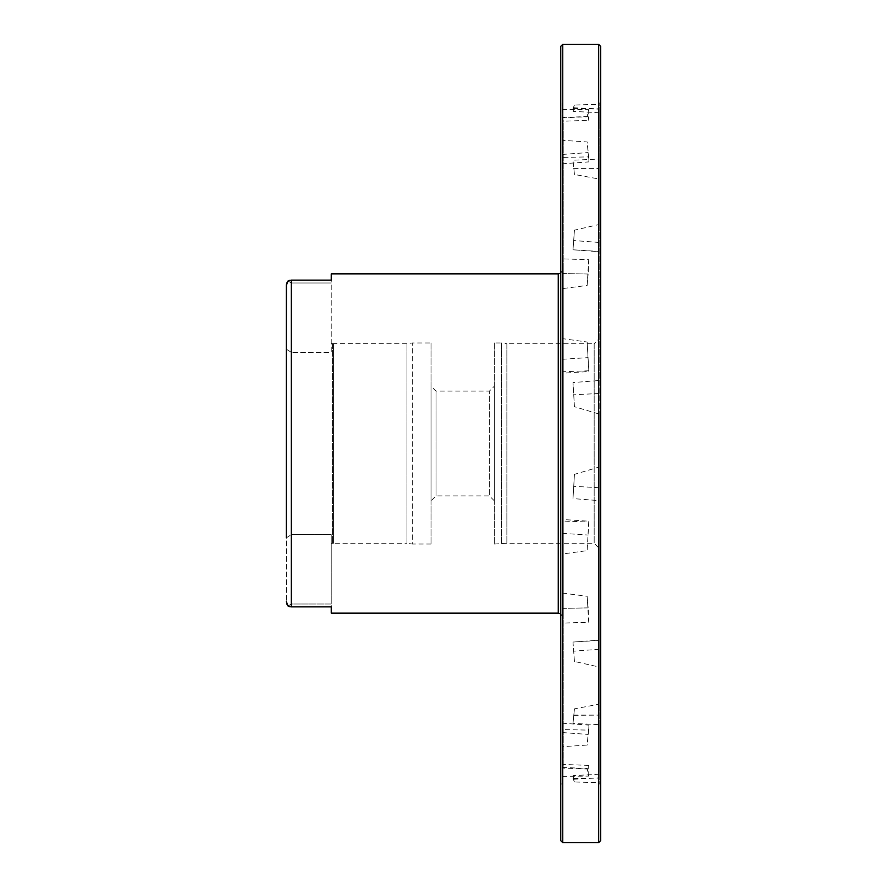 <?xml version="1.0" encoding="UTF-8"?>
<svg xmlns="http://www.w3.org/2000/svg" width="887" height="887" viewBox="0 0 887 887"><rect width="100%" height="100%" fill="white"/><g stroke="black" fill="none" stroke-linecap="round" stroke-linejoin="round"><path stroke-width="0.67" stroke-dasharray="4.43 3.33" d="M562.247 767.41L562.247 623.106L588.713 622.253L587.15 596.275L562.247 593.059L562.247 371.775L588.713 370.788L587.15 342.027L562.247 338.612L562.247 157.431L588.713 156.888L587.15 141.942L562.247 140.29L562.247 103.025L562.247 109.467L588.713 109.666L587.15 116.785L562.247 117.805L562.247 258.871L588.713 259.714L587.15 285.437L562.247 288.63L562.247 521.024L588.713 522L587.15 550.627L562.247 554.02L562.247 729.569L588.713 730.112L587.15 745.058L562.247 746.71L562.247 783.975L562.247 776.325L588.713 776.114L587.15 768.497L562.247 767.41L562.247 768.075L562.247 764.406L588.68 765.392L588.136 769.04L587.15 768.497M588.136 769.04L562.247 768.075L562.247 776.325M562.247 746.71L562.247 723.193L588.935 725.111L587.15 745.058M562.247 554.02L562.247 519.483L588.89 521.212L587.15 550.627M562.247 288.63L562.247 273.529L588.136 274.028L587.15 285.437M588.136 274.028L562.247 273.529L562.247 258.871M562.247 117.805L562.247 121.286L588.691 120.277L588.136 116.507L587.15 116.785M588.136 116.507L562.247 117.494L562.247 109.467M562.247 140.29L562.247 163.807L588.935 161.889L587.15 141.942M562.247 338.612L562.247 373.239L588.879 371.531L587.15 342.027M562.247 593.059L562.247 608.404L588.136 607.872L587.15 596.275M588.136 607.872L562.247 608.404L562.247 623.106M562.247 119.191L562.247 767.809L562.247 119.191L563.245 120.188L563.245 766.811L563.245 120.188M573.678 107.782L599.168 108.901L599.168 224.478L574.443 230.165L572.991 249.79L599.168 251.442L599.168 467.028L574.443 474.357L572.991 498.594L599.168 500.634L599.168 704.167L574.443 708.846L572.991 723.459L599.168 724.635L599.168 783.975L599.168 782.7L574.443 781.979L573.146 775.626L572.991 778.476L599.168 778.099L599.168 667.035L574.443 661.436L572.991 642.055L599.168 640.436L599.168 414.052L574.443 406.723L572.991 382.552L599.168 380.512L599.168 179.041L574.443 174.473L572.991 160.203L599.168 159.061L599.168 103.025L599.168 104.3L574.443 105.021L573.146 111.374L572.991 108.524L599.168 109.112L599.168 104.3M599.168 159.061L599.168 179.041M573.534 168.419L599.168 168.452L573.678 168.175M599.168 380.512L599.168 414.052M599.168 667.035L599.168 640.115L572.991 642.055M573.678 779.218L599.168 777.888L599.168 782.7M599.168 724.635L599.168 704.167M573.545 715.11L599.168 715.11L573.678 715.332M599.168 500.634L599.168 467.028M599.168 224.478L599.168 251.731L572.991 249.79M599.168 116.197L599.168 770.803L599.168 116.197L598.171 117.195L598.171 769.805L598.171 117.195M588.713 522L588.89 521.212M588.713 730.112L588.935 725.111M588.713 776.114L588.68 765.392M588.713 622.253L588.247 607.673M588.713 370.788L588.879 371.531M588.713 156.888L588.935 161.889M588.713 109.666L588.691 120.277M588.713 259.714L588.258 274.26M286.335 537.821L291.324 534.65L286.335 537.821L286.335 601.619L286.335 285.381L286.335 537.821L286.335 349.179L291.324 352.35L286.335 349.179M286.845 282.931L286.423 284.394M289.484 280.37L331.239 280.126L331.239 352.35L291.324 352.35L291.324 534.65L291.324 352.35L331.239 352.35L331.239 273.861M289.495 606.63L288.031 605.998L291.324 604.014L331.239 604.014L331.239 613.139M286.335 601.619L286.856 604.08M288.031 605.998L291.324 604.014L291.324 534.65L291.324 604.014L331.239 604.014L331.239 534.65L291.324 534.65L331.239 534.65L331.239 606.874L291.324 606.874L291.324 280.126M563.245 268.872L563.245 618.128L563.245 268.872L560.75 273.196M331.239 343.591L332.492 343.591L332.492 543.409L332.492 343.591M332.481 343.591L406.967 343.712L412.289 342.97L412.289 544.03L406.967 543.287L406.967 343.712L406.967 543.287L333.479 543.287L333.479 343.712L333.479 543.287L331.239 543.409M431.027 544.03L412.289 544.03L412.289 342.97L431.027 342.97L431.027 544.03L431.027 342.97M431.027 386.122L431.027 500.878L431.027 386.122L436.016 391.112L436.016 495.888L436.016 391.112L489.402 391.112L489.402 495.888L489.402 391.112L494.392 386.122L494.392 500.878L494.392 386.122M494.392 342.97L494.392 544.03L494.392 342.97L501.543 342.97L501.543 544.03L501.543 342.97L506.865 343.712L506.865 543.287L506.865 343.712L594.179 343.712L594.179 543.287L594.179 343.712L598.171 339.721L598.171 547.279L598.171 339.721M291.324 282.986L291.324 352.35L291.324 282.986L331.239 282.986L291.324 282.986L288.031 281.002L291.324 282.986M599.168 393.462L573.678 394.804M574.443 406.723L572.991 382.552M574.443 174.473L572.991 160.203M574.443 105.021L572.991 108.524M599.168 242.439L573.678 240.543M574.443 230.165L572.991 249.735M599.168 487.695L573.678 486.331M574.443 474.357L572.991 498.594M574.443 708.846L572.991 723.459M574.443 781.979L572.991 778.476M599.168 649.284L573.678 651.169M574.443 661.436L572.991 642.121M562.247 154.449L588.136 152.586M562.247 359.29L588.136 357.627M562.247 732.551L588.136 734.414M562.247 533.353L588.136 535.038M599.168 103.025L600.665 103.025L600.665 783.975L600.665 103.025M560.75 46.346L560.75 783.975L560.75 103.025L562.247 103.025M600.665 840.654L600.665 46.346M558.256 613.139L558.256 273.861M598.67 842.65L598.67 44.35M562.746 842.65L562.746 44.35M560.75 613.804L563.245 618.128M563.245 766.811L562.247 767.809M494.392 500.878L489.402 495.888L436.016 495.888L431.027 500.878M494.392 544.03L506.865 543.287L594.179 543.287L598.171 547.279M599.168 112.738L573.146 111.374M599.168 774.262L573.146 775.626M598.171 769.805L599.168 770.803M599.168 783.975L600.665 783.975M560.75 783.975L562.247 783.975"/><path stroke-width="1.33" d="M286.423 284.394L286.335 349.179M286.335 537.821L286.335 285.381L288.031 281.002L286.845 282.931M560.75 273.196L558.256 273.861L331.239 273.861L331.239 280.126L291.324 280.126L288.031 281.002L289.484 280.37M291.291 606.874L289.495 606.63M286.856 604.08L288.031 605.998L286.335 601.619M288.031 605.998L291.324 606.874L331.239 606.874L331.239 613.139L558.256 613.139L560.75 613.804M560.75 103.025L560.75 840.654L560.75 46.346L562.746 44.35L598.67 44.35L600.665 46.346L600.665 840.654L598.67 842.65L598.67 44.35M291.324 280.126L291.324 606.874M558.256 273.861L558.256 613.139M562.746 44.35L562.746 842.65L598.67 842.65M562.746 842.65L560.75 840.654"/></g></svg>
